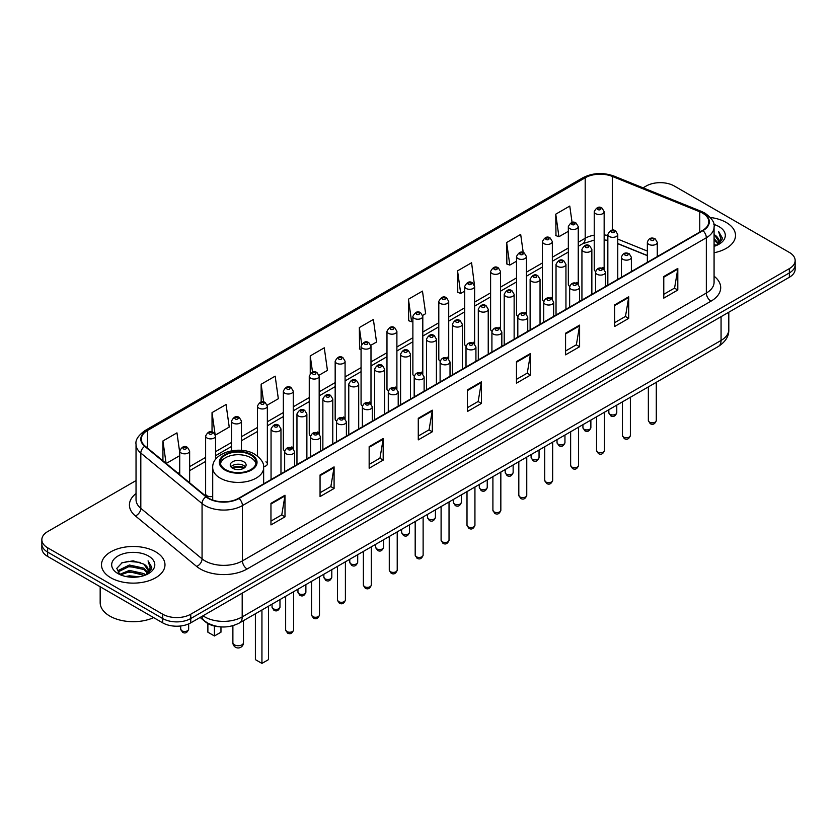 <?xml version="1.0" encoding="UTF-8"?>
<svg xmlns="http://www.w3.org/2000/svg" width="837" height="837" viewBox="0 0 837 837"><rect width="100%" height="100%" fill="white"/><g stroke="black" fill="none" stroke-linecap="round" stroke-linejoin="round"><path stroke-width="1.26" d="M576.798 282.372A4.959 2.867 0 0 1 578.241 284.266L578.252 226.618A4.959 2.867 180 0 1 575.186 229.254A4.959 2.867 180 0 1 569.777 228.637A4.959 2.867 180 0 1 568.333 226.618L568.333 284.392A4.959 2.867 0 0 0 569.725 286.38M552.347 299.227L552.347 241.569A4.959 2.867 180 0 1 549.281 244.216A4.959 2.867 180 0 1 543.872 243.598A4.959 2.867 180 0 1 542.418 241.569L542.418 299.353A4.959 2.867 0 0 0 543.82 301.341M524.977 312.285A4.959 2.867 0 0 1 526.431 314.178L526.431 256.53A4.959 2.867 180 0 1 523.376 259.177A4.959 2.867 180 0 1 517.967 258.549A4.959 2.867 180 0 1 516.513 256.53L516.513 314.304A4.959 2.867 0 0 0 517.915 316.302M499.072 327.236A4.959 2.867 0 0 1 500.526 329.14L500.526 271.481A4.959 2.867 180 0 1 497.46 274.128A4.959 2.867 180 0 1 492.062 273.511A4.959 2.867 180 0 1 490.608 271.481L490.608 329.265A4.959 2.867 0 0 0 491.999 331.253M473.167 342.197A4.959 2.867 0 0 1 474.61 344.091L474.621 286.442A4.959 2.867 180 0 1 471.555 289.089A4.959 2.867 180 0 1 466.157 288.472A4.959 2.867 180 0 1 464.702 286.442L464.702 344.227A4.959 2.867 0 0 0 466.094 346.215M448.716 359.052L448.716 301.404A4.959 2.867 180 0 1 445.65 304.051A4.959 2.867 180 0 1 440.241 303.423A4.959 2.867 180 0 1 438.797 301.404L438.797 359.178A4.959 2.867 0 0 0 440.189 361.176M421.356 372.109A4.959 2.867 0 0 1 422.8 374.013L422.811 316.355A4.959 2.867 180 0 1 419.745 319.002A4.959 2.867 180 0 1 414.336 318.384A4.959 2.867 180 0 1 412.882 316.355L412.882 374.139A4.959 2.867 0 0 0 414.284 376.127M396.895 388.975L396.895 331.316A4.959 2.867 180 0 1 393.84 333.963A4.959 2.867 180 0 1 388.431 333.346A4.959 2.867 180 0 1 386.976 331.316L386.976 389.09A4.959 2.867 0 0 0 388.378 391.088M369.535 402.022A4.959 2.867 0 0 1 370.99 403.926L370.99 346.277A4.959 2.867 180 0 1 367.924 348.914A4.959 2.867 180 0 1 362.526 348.297A4.959 2.867 180 0 1 361.071 346.277L361.071 404.051A4.959 2.867 0 0 0 362.463 406.039M345.085 418.887L345.085 361.228A4.959 2.867 180 0 1 342.019 363.875A4.959 2.867 180 0 1 336.62 363.258A4.959 2.867 180 0 1 335.166 361.228L335.166 419.013A4.959 2.867 0 0 0 336.558 421.001M317.725 431.944A4.959 2.867 0 0 1 319.169 433.838L319.179 376.19A4.959 2.867 180 0 1 316.114 378.837A4.959 2.867 180 0 1 310.705 378.209A4.959 2.867 180 0 1 309.261 376.19L309.261 433.964A4.959 2.867 0 0 0 310.653 435.962M291.82 446.895A4.959 2.867 0 0 1 293.264 448.799L293.264 391.141A4.959 2.867 180 0 1 290.209 393.788A4.959 2.867 180 0 1 284.8 393.17A4.959 2.867 180 0 1 283.345 391.141L283.345 448.925A4.959 2.867 0 0 0 284.747 450.913M215.548 459.482L215.548 436.014A4.959 2.867 180 0 1 212.483 438.661A4.959 2.867 180 0 1 207.084 438.044A4.959 2.867 180 0 1 205.63 436.014L205.63 493.799A4.959 2.867 0 0 0 207.084 495.818A4.959 2.867 0 0 0 212.713 496.383M602.703 267.411A4.959 2.867 0 0 1 604.147 269.305L604.157 211.656A4.959 2.867 180 0 1 601.092 214.303A4.959 2.867 180 0 1 595.693 213.686A4.959 2.867 180 0 1 594.239 211.656L594.239 269.43A4.959 2.867 0 0 0 595.63 271.429M647.357 255.662L617.769 243.693M552.336 299.217A4.959 2.867 0 0 0 550.892 297.323M448.705 359.052A4.959 2.867 0 0 0 447.261 357.158M396.895 388.964A4.959 2.867 0 0 0 395.441 387.071M345.074 418.877A4.959 2.867 0 0 0 343.63 416.983M263.592 466.659A4.959 2.867 0 0 0 267.359 463.886A4.959 2.867 0 0 0 265.904 461.857M220.476 626.85A19.837 11.456 180 0 1 205.609 621.996L200.106 617.455M136.033 480.574L47.657 531.6A19.837 11.456 0 0 0 41.85 539.698L41.85 548.329A19.837 11.456 0 0 0 47.657 556.438L162.702 622.854A19.837 11.456 0 0 0 190.763 622.854L789.343 277.267A19.837 11.456 0 0 0 795.15 269.169L795.15 264.848A19.837 11.456 0 0 1 789.343 272.946A19.837 11.456 0 0 0 795.15 264.848L795.15 260.527A19.837 11.456 0 0 0 789.343 252.429L674.298 186.013A19.837 11.456 0 0 0 646.237 186.013L643.078 187.833M41.85 539.698A19.837 11.456 0 0 0 47.657 547.796L162.702 614.212A19.837 11.456 0 0 0 190.763 614.212L190.763 618.533L789.343 272.946L190.763 618.533A19.837 11.456 0 0 1 162.702 618.533A19.837 11.456 0 0 0 190.763 618.533L190.763 622.854M47.657 547.796L47.657 552.117L162.702 618.533L47.657 552.117A19.837 11.456 0 0 1 41.85 544.019A19.837 11.456 0 0 0 47.657 552.117L47.657 556.438M726.213 222.454A31.743 18.33 0 0 0 710.351 217.484A31.743 18.33 0 0 1 726.213 222.454A31.743 18.33 0 0 1 735.503 235.417A31.743 18.33 0 0 0 726.213 222.454M155.682 551.845A31.743 18.33 0 0 0 121.093 547.869A31.743 18.33 0 0 0 101.497 564.808A31.743 18.33 0 0 0 110.787 577.76A31.743 18.33 0 0 0 145.387 581.736A31.743 18.33 0 0 0 164.983 564.808A31.743 18.33 0 0 0 155.682 551.845A31.743 18.33 0 0 0 121.093 547.869A31.743 18.33 0 0 0 101.497 564.808A31.743 18.33 0 0 0 110.787 577.76A31.743 18.33 0 0 0 145.387 581.736A31.743 18.33 0 0 0 164.983 564.808A31.743 18.33 0 0 0 155.682 551.845M702.588 213.142A21.166 12.22 180 0 1 708.793 221.784A21.166 12.22 180 0 1 702.588 230.416L238.691 498.245A21.166 12.22 180 0 1 206.394 496.623L145.146 446.121A21.166 12.22 180 0 1 141.317 439.111A21.166 12.22 180 0 1 147.521 430.469L585.199 177.779A21.166 12.22 180 0 1 612.297 176.408L699.763 211.771A21.166 12.22 180 0 1 702.588 213.142M702.965 212.922A21.689 12.524 0 0 0 700.067 211.52L612.6 176.168A21.689 12.524 0 0 0 584.822 177.57L147.145 430.26A21.689 12.524 0 0 0 144.717 446.299L205.954 496.791A21.689 12.524 0 0 0 239.068 498.465L702.965 230.635A21.689 12.524 0 0 0 702.965 212.922M270.958 503.33L270.958 524.925L284.988 516.827L284.988 495.232L270.958 503.33M270.958 521.095L281.766 514.86L284.936 495.943A5.294 3.055 -120 0 0 284.988 495.232M281.671 514.912L284.988 516.827M320.058 474.977L320.058 496.582L334.089 488.473L334.089 466.879L320.058 474.977M320.058 492.742L330.866 486.506L334.036 467.601A5.294 3.055 -120 0 0 334.089 466.879M330.772 486.559L334.089 488.473M369.159 446.634L369.159 468.228L383.189 460.13L383.189 438.525L369.159 446.634M369.159 464.399L379.967 458.153L383.137 439.247A5.294 3.055 -120 0 0 383.189 438.525M379.872 458.216L383.189 460.13M418.27 418.28L418.27 439.875L432.3 431.777L432.3 410.182L418.27 418.28M418.27 436.046L429.067 429.81L432.237 410.894A5.294 3.055 -120 0 0 432.3 410.182M428.973 429.862L432.3 431.777M663.772 276.534L663.772 298.139L677.803 290.031L677.803 268.436L663.772 276.534M663.772 294.3L674.58 288.064L677.75 269.148A5.294 3.055 -120 0 0 677.803 268.436M674.486 288.116L677.803 290.031M614.672 304.888L614.672 326.482L628.702 318.384L628.702 296.79L614.672 304.888M614.672 322.653L625.48 316.417L628.65 297.501A5.294 3.055 -120 0 0 628.702 296.79M625.385 316.47L628.702 318.384M565.571 333.231L565.571 354.836L579.602 346.738L579.602 325.133L565.571 333.231M565.571 350.996L576.379 344.76L579.549 325.855A5.294 3.055 -120 0 0 579.602 325.133M576.285 344.813L579.602 346.738M516.471 361.584L516.471 383.179L530.501 375.081L530.501 353.486L516.471 361.584M516.471 379.349L527.279 373.114L530.438 354.197A5.294 3.055 -120 0 0 530.501 353.486M527.184 373.166L530.501 375.081M467.37 389.927L467.37 411.532L481.401 403.434L481.401 381.829L467.37 389.927M467.37 407.703L478.178 401.457L481.338 382.551A5.294 3.055 -120 0 0 481.401 381.829M478.084 401.519L481.401 403.434M714.076 252.753A31.743 18.33 0 0 0 735.503 235.417A31.743 18.33 0 0 1 714.076 252.753M190.763 614.212L789.343 268.625A19.837 11.456 0 0 0 795.15 260.527M267.244 405.139L278.334 398.726L275.164 376.158L261.144 384.256L261.144 401.969M215.423 435.052L229.233 427.079L226.063 404.512L212.033 412.61L212.033 431.934M179.725 452.503L176.963 432.855L162.933 440.963L162.933 460.789M422.685 315.392L425.646 313.687L422.476 291.119L408.446 299.217L408.676 320.686M474.495 285.48L471.576 262.766L457.546 270.864L457.776 292.333M523.219 252.523L520.677 234.412L506.647 242.521L506.877 263.99M572.079 222.475L569.777 206.069L555.758 214.167L555.977 235.636M319.054 375.217L327.434 370.383L324.275 347.815L310.245 355.913L310.245 373.595M370.864 345.304L376.535 342.03L373.375 319.462L359.345 327.56L359.565 349.029M361.071 349.594L359.345 348.945M359.345 327.56L361.678 344.185M408.446 299.217L411.616 321.785L412.882 321.052M411.616 321.785L408.446 320.602M457.546 270.864L460.716 293.431L464.702 291.13M460.716 293.431L457.546 292.249M506.647 242.521L509.817 265.088L516.513 261.217M509.817 265.088L506.647 263.906M555.758 214.167L558.917 236.735L568.333 231.305M558.917 236.735L555.758 235.553M310.245 355.913L312.525 372.172M261.144 384.256L263.624 401.969M212.033 412.61L215.057 434.131M166.197 463.478L179.725 455.663M162.933 440.963L166.082 463.384M714.076 244.006L716.158 245.597M714.076 245.356L715.06 246.015M714.076 238.597L718.198 243.065M714.076 239.947L717.853 243.703M716.242 245.565A14.951 8.632 0 0 0 718.711 240.815A14.951 8.632 0 0 0 714.327 234.716L718.701 241.14M714.076 246.35A21.563 12.45 0 0 0 719.004 244.216A21.563 12.45 0 0 0 719.004 226.618A21.563 12.45 0 0 0 713.835 224.41M717.696 244.917L722.143 239.225L722.289 237.896L718.585 231.472L720.751 238.66L716.482 245.471M718.585 231.472L722.289 238.147M250.807 455.025A17.859 10.306 0 0 0 231.347 452.786A17.859 10.306 0 0 0 220.319 462.317A17.859 10.306 0 0 0 225.551 469.609A17.859 10.306 0 0 0 245.011 471.838A17.859 10.306 0 0 0 256.038 462.317A17.859 10.306 0 0 0 250.807 455.025M255.881 463.667A17.859 10.306 0 0 0 250.807 457.724A17.859 10.306 0 0 0 232.445 455.255A17.859 10.306 0 0 0 220.476 463.667M255.39 613.772L255.39 659.629L261.939 663.406L268.478 659.629L268.478 606.208M261.939 663.406L261.939 609.995M207.879 623.544L207.879 632.197L214.418 635.974L220.968 632.197L220.968 626.892M214.418 635.974L214.418 626.045M243.787 461.773A7.941 4.583 0 0 0 235.145 460.779A7.941 4.583 0 0 0 230.238 465.016A7.941 4.583 0 0 0 232.571 468.249A7.941 4.583 0 0 0 241.213 469.243A7.941 4.583 0 0 0 246.109 465.016A7.941 4.583 0 0 0 243.787 461.773M245.408 466.9A7.941 4.583 0 0 0 243.787 465.55A7.941 4.583 0 0 0 230.949 466.9M231.765 467.716A10.578 6.11 180 0 1 244.122 467.517L244.122 468.05M232.634 468.291A9.259 5.346 180 0 1 243.169 468.071L244.122 467.517M243.012 468.647L243.169 468.071M100.168 586.747L100.168 602.598A33.072 19.094 0 0 0 109.856 616.105A33.072 19.094 0 0 0 153.642 617.622M125.717 576.473L129.369 575.814L139.088 576.787M129.997 577.111L134.757 577.227M119.639 574.412L129.369 570.415L143.807 573.554L145.638 574.988M120.559 574.873L129.369 571.765L144.539 575.406M118.425 573.293L118.802 570.217L129.369 565.017L143.807 568.145L147.678 572.456M118.341 572.906L118.802 571.566L129.369 566.367L143.807 569.495L147.322 573.094M145.722 574.956A14.951 8.632 0 0 0 148.191 570.206A14.951 8.632 0 0 0 143.807 564.096L148.18 570.531M148.484 555.998A21.563 12.45 0 0 0 117.996 555.998A21.563 12.45 0 0 0 117.996 573.607A21.563 12.45 0 0 0 148.484 573.607A21.563 12.45 0 0 0 148.484 555.998M143.807 564.096L133.156 560.832L122.118 562.726L116.793 568.386L119.817 574.548M147.176 574.297L151.623 568.616L151.769 567.277L148.065 560.863L150.231 568.041L145.952 574.862M148.065 560.863L151.759 567.538M121.511 563.019L128.448 561.334L140.637 562.443M123.981 567.58L128.448 566.733L140.187 567.706M123.981 572.979L128.448 572.131L140.187 573.104M203.014 615.781A26.449 15.275 0 0 0 204.793 616.911A26.449 15.275 0 0 0 242.196 616.911L721.065 340.439A26.449 15.275 0 0 0 728.807 329.642C729.006 336.202 725.512 341.82 718.324 346.497L239.455 622.969A13.225 7.638 60 0 0 242.196 616.911L242.196 593.151M721.065 316.679L721.065 340.439A13.225 7.638 60 0 1 718.324 346.497M201.937 616.398A13.225 8.851 129.5 0 0 204.249 620.698L200.231 617.382M789.343 277.267L789.343 268.625M162.702 622.854L162.702 614.212M714.076 276.2A33.072 19.094 180 0 1 711.011 301.163L247.114 568.993A6.612 3.819 60 0 1 242.437 560.884L706.334 293.055A26.449 15.275 0 0 0 714.076 282.257L714.076 226.963A26.449 15.275 180 0 1 706.334 237.76A6.612 3.819 -120 0 0 702.965 230.635M247.114 568.993A33.072 19.094 180 0 1 200.346 568.993A33.072 19.094 180 0 1 196.643 566.44L135.395 515.937A33.072 19.094 180 0 1 136.033 493.537M205.023 560.884A26.449 15.275 0 0 0 242.437 560.884L242.437 505.59A26.449 15.275 180 0 1 202.062 503.55L140.815 453.058A26.449 15.275 180 0 1 136.033 444.301L136.033 499.595A26.449 15.275 0 0 0 140.815 508.352L202.062 558.844A26.449 15.275 0 0 0 205.023 560.884M714.076 226.963C714.965 222.83 711.921 218.227 704.963 213.142L701.49 211.447A6.612 3.097 112 0 0 700.067 211.52M701.49 211.447L614.023 176.094C603.069 172.213 592.669 172.778 582.824 177.779A6.612 3.819 60 0 1 584.822 177.57M147.145 430.26A6.612 3.819 -120 0 0 145.146 430.469C138.283 435.407 135.238 440.011 136.033 444.301M144.717 446.299A6.612 4.426 129.5 0 0 140.815 453.058L140.815 508.352A6.612 4.426 -50.5 0 1 135.395 515.937M614.023 176.094A6.612 3.097 112 0 0 612.6 176.168M205.954 496.791A6.612 4.426 129.5 0 0 202.062 503.55L202.062 558.844A6.612 4.426 -50.5 0 1 196.643 566.44M239.068 498.465A6.612 3.819 60 0 1 242.437 505.59L706.334 237.76L706.334 293.055A6.612 3.819 60 0 0 711.011 301.163M147.521 430.469L147.521 448.077M699.763 211.771L699.763 232.048M612.297 176.408L612.297 230.227M658.813 255.693L657.275 255.076M647.357 251.069L617.769 239.1M607.84 235.511A21.166 12.22 0 0 0 604.157 234.904M594.239 235.166A21.166 12.22 0 0 0 585.199 238.263L578.252 242.27M585.199 177.779L585.199 238.263A11.906 6.874 60 0 1 582.73 243.713L578.252 246.298M568.333 248.003L552.347 257.231M542.418 262.954L526.431 272.182M516.513 277.915L500.526 287.143M490.608 292.866L474.621 302.105M464.702 307.828L448.716 317.056M438.797 322.789L422.811 332.017M412.882 337.74L396.895 346.978M386.976 352.701L370.99 361.929M361.071 367.663L345.085 376.891M335.166 382.614L319.179 391.842M309.261 397.575L293.264 406.803M283.345 412.526L267.359 421.764M257.44 427.487L241.454 436.715M231.535 442.449L215.548 451.677M205.63 457.4L189.643 466.638M179.725 472.361L178.103 473.292M467.37 390.617L481.338 382.551M516.471 362.264L530.438 354.197M565.571 333.921L579.549 325.855M614.672 305.568L628.65 297.501M663.772 277.225L677.75 269.148M418.27 418.96L432.237 410.894M369.159 447.314L383.137 439.247M320.058 475.667L334.036 467.601M270.958 504.01L284.936 495.943M224.85 470.007A18.853 10.881 0 0 0 251.508 470.007A18.853 10.881 0 0 0 251.508 454.617A18.853 10.881 0 0 0 224.85 454.617A18.853 10.881 0 0 0 224.85 470.007M263.645 483.849L263.645 467.716A25.466 14.7 180 0 1 247.919 481.296A25.466 14.7 180 0 1 220.173 478.105A25.466 14.7 180 0 1 212.713 467.716L212.713 500.045M234.433 644.835A5.294 3.055 180 0 1 232.885 642.67A5.294 5.294 0 0 0 240.826 647.252A5.294 5.294 0 0 0 243.473 642.67A5.294 3.055 180 0 1 241.914 644.835A5.294 3.055 180 0 1 234.433 644.835M656.292 420.519C654.984 424.087 652.954 425.133 650.203 423.658L648.351 420.519A3.965 2.291 0 0 0 649.512 422.141A3.965 2.291 0 0 0 653.843 422.643A3.965 2.291 0 0 0 656.292 420.519L656.292 382.31M648.811 244.352A4.959 2.867 180 0 1 647.357 242.322C648.623 238.263 651.217 237.08 655.141 238.786L657.275 242.322A4.959 2.867 180 0 1 654.22 244.969A4.959 2.867 180 0 1 648.811 244.352M653.488 238.953A1.653 0.952 0 0 0 651.155 238.953A1.653 0.952 0 0 0 651.155 240.303A1.653 0.952 0 0 0 653.488 240.303A1.653 0.952 0 0 0 653.488 238.953M630.376 435.481C629.079 439.048 627.049 440.095 624.287 438.609L622.446 435.481A3.965 2.291 0 0 0 623.607 437.102A3.965 2.291 0 0 0 627.928 437.594A3.965 2.291 0 0 0 630.376 435.481L630.376 397.272M622.906 259.313A4.959 2.867 180 0 1 621.452 257.283C622.718 253.213 625.312 252.031 629.236 253.747L631.37 257.283A4.959 2.867 180 0 1 628.315 259.93A4.959 2.867 180 0 1 622.906 259.313M627.583 253.914A1.653 0.952 0 0 0 625.239 253.914A1.653 0.952 0 0 0 625.239 255.264A1.653 0.952 0 0 0 627.583 255.264A1.653 0.952 0 0 0 627.583 253.914M604.471 450.442C603.163 454.01 601.133 455.056 598.382 453.57L596.54 450.442A3.965 2.291 0 0 0 597.702 452.053A3.965 2.291 0 0 0 602.023 452.555A3.965 2.291 0 0 0 604.471 450.442L604.471 412.233M597.001 274.264A4.959 2.867 180 0 1 595.546 272.245C596.812 268.175 599.407 266.993 603.331 268.698L605.465 272.245A4.959 2.867 180 0 1 602.399 274.892A4.959 2.867 180 0 1 597.001 274.264M601.677 268.865A1.653 0.952 0 0 0 599.334 268.865A1.653 0.952 0 0 0 599.334 270.215A1.653 0.952 0 0 0 601.677 270.215A1.653 0.952 0 0 0 601.677 268.865M578.566 465.393C577.258 468.961 575.228 470.007 572.477 468.532L570.635 465.393A3.965 2.291 0 0 0 571.797 467.015A3.965 2.291 0 0 0 576.118 467.517A3.965 2.291 0 0 0 578.566 465.393L578.566 427.184M571.096 289.225A4.959 2.867 180 0 1 569.641 287.196C570.907 283.126 573.502 281.954 577.425 283.659L579.56 287.196A4.959 2.867 180 0 1 576.494 289.843A4.959 2.867 180 0 1 571.096 289.225M575.772 283.827A1.653 0.952 0 0 0 573.429 283.827A1.653 0.952 0 0 0 573.429 285.176A1.653 0.952 0 0 0 575.772 285.176A1.653 0.952 0 0 0 575.772 283.827M552.661 480.354C551.353 483.922 549.323 484.968 546.571 483.483L544.72 480.354A3.965 2.291 0 0 0 545.881 481.976A3.965 2.291 0 0 0 550.212 482.468A3.965 2.291 0 0 0 552.661 480.354L552.661 442.145M545.18 304.187A4.959 2.867 180 0 1 543.736 302.157C545.002 298.087 547.597 296.905 551.51 298.621L553.655 302.157A4.959 2.867 180 0 1 550.589 304.804A4.959 2.867 180 0 1 545.18 304.187M549.857 298.778A1.653 0.952 0 0 0 547.524 298.778A1.653 0.952 0 0 0 547.524 300.127A1.653 0.952 0 0 0 549.857 300.127A1.653 0.952 0 0 0 549.857 298.778M526.755 495.305C525.448 498.883 523.418 499.919 520.666 498.444L518.814 495.305A3.965 2.291 0 0 0 519.976 496.927A3.965 2.291 0 0 0 524.307 497.429A3.965 2.291 0 0 0 526.755 495.305L526.755 457.096M519.275 319.138A4.959 2.867 180 0 1 517.821 317.118C519.086 313.048 521.681 311.866 525.605 313.572L527.739 317.118A4.959 2.867 180 0 1 524.684 319.755A4.959 2.867 180 0 1 519.275 319.138M523.952 313.739A1.653 0.952 0 0 0 521.618 313.739A1.653 0.952 0 0 0 521.618 315.089A1.653 0.952 0 0 0 523.952 315.089A1.653 0.952 0 0 0 523.952 313.739M500.84 510.267C499.543 513.834 497.513 514.881 494.751 513.405L492.909 510.267A3.965 2.291 0 0 0 494.071 511.888A3.965 2.291 0 0 0 498.392 512.38A3.965 2.291 0 0 0 500.84 510.267L500.84 472.058M493.37 334.099A4.959 2.867 180 0 1 491.915 332.069C493.181 327.999 495.776 326.828 499.699 328.533L501.834 332.069A4.959 2.867 180 0 1 498.779 334.716A4.959 2.867 180 0 1 493.37 334.099M498.046 328.7A1.653 0.952 0 0 0 495.703 328.7A1.653 0.952 0 0 0 495.703 330.05A1.653 0.952 0 0 0 498.046 330.05A1.653 0.952 0 0 0 498.046 328.7M474.935 525.228C473.627 528.796 471.597 529.842 468.846 528.356L467.004 525.228A3.965 2.291 0 0 0 468.165 526.85A3.965 2.291 0 0 0 472.486 527.341A3.965 2.291 0 0 0 474.935 525.228L474.935 487.019M467.464 349.05A4.959 2.867 180 0 1 466.01 347.031C467.276 342.961 469.871 341.778 473.794 343.494L475.929 347.031A4.959 2.867 180 0 1 472.863 349.678A4.959 2.867 180 0 1 467.464 349.05M472.141 343.651A1.653 0.952 0 0 0 469.798 343.651A1.653 0.952 0 0 0 469.798 345.001A1.653 0.952 0 0 0 472.141 345.001A1.653 0.952 0 0 0 472.141 343.651M449.03 540.179C447.722 543.747 445.692 544.793 442.94 543.318L441.099 540.179A3.965 2.291 0 0 0 442.26 541.801A3.965 2.291 0 0 0 446.581 542.303A3.965 2.291 0 0 0 449.03 540.179L449.03 501.97M441.559 364.011A4.959 2.867 180 0 1 440.105 361.982C441.371 357.922 443.966 356.74 447.889 358.445L450.024 361.982A4.959 2.867 180 0 1 446.958 364.629A4.959 2.867 180 0 1 441.559 364.011M446.236 358.613A1.653 0.952 0 0 0 443.892 358.613A1.653 0.952 0 0 0 443.892 359.962A1.653 0.952 0 0 0 446.236 359.962A1.653 0.952 0 0 0 446.236 358.613M423.124 555.14C421.817 558.708 419.787 559.754 417.035 558.269L415.183 555.14A3.965 2.291 0 0 0 416.345 556.762A3.965 2.291 0 0 0 420.676 557.254A3.965 2.291 0 0 0 423.124 555.14L423.124 516.931M415.644 378.973A4.959 2.867 180 0 1 414.189 376.943C415.466 372.873 418.061 371.691 421.974 373.407L424.118 376.943A4.959 2.867 180 0 1 421.053 379.59A4.959 2.867 180 0 1 415.644 378.973M420.32 373.574A1.653 0.952 0 0 0 417.987 373.574A1.653 0.952 0 0 0 417.987 374.924A1.653 0.952 0 0 0 420.32 374.924A1.653 0.952 0 0 0 420.32 373.574M397.219 570.102C395.911 573.669 393.882 574.716 391.13 573.23L389.278 570.102A3.965 2.291 0 0 0 390.44 571.713A3.965 2.291 0 0 0 394.771 572.215A3.965 2.291 0 0 0 397.219 570.102L397.219 531.893M389.739 393.924A4.959 2.867 180 0 1 388.284 391.904C389.55 387.834 392.145 386.652 396.068 388.358L398.203 391.904A4.959 2.867 180 0 1 395.148 394.551A4.959 2.867 180 0 1 389.739 393.924M394.415 388.525A1.653 0.952 0 0 0 392.082 388.525A1.653 0.952 0 0 0 392.082 389.875A1.653 0.952 0 0 0 394.415 389.875A1.653 0.952 0 0 0 394.415 388.525M371.304 585.053C370.006 588.62 367.977 589.666 365.214 588.191L363.373 585.053A3.965 2.291 0 0 0 364.534 586.674A3.965 2.291 0 0 0 368.855 587.166A3.965 2.291 0 0 0 371.304 585.053L371.304 546.843M363.833 408.885A4.959 2.867 180 0 1 362.379 406.855C363.645 402.785 366.24 401.614 370.163 403.319L372.298 406.855A4.959 2.867 180 0 1 369.243 409.502A4.959 2.867 180 0 1 363.833 408.885M368.51 403.486A1.653 0.952 0 0 0 366.167 403.486A1.653 0.952 0 0 0 366.167 404.836A1.653 0.952 0 0 0 368.51 404.836A1.653 0.952 0 0 0 368.51 403.486M345.399 600.014C344.091 603.582 342.061 604.628 339.309 603.142L337.468 600.014A3.965 2.291 0 0 0 338.629 601.636A3.965 2.291 0 0 0 342.95 602.127A3.965 2.291 0 0 0 345.399 600.014L345.399 561.805M337.928 423.836A4.959 2.867 180 0 1 336.474 421.817C337.74 417.747 340.335 416.564 344.258 418.28L346.392 421.817A4.959 2.867 180 0 1 343.327 424.464A4.959 2.867 180 0 1 337.928 423.836M342.605 418.437A1.653 0.952 0 0 0 340.261 418.437A1.653 0.952 0 0 0 340.261 419.787A1.653 0.952 0 0 0 342.605 419.787A1.653 0.952 0 0 0 342.605 418.437M319.493 614.965C318.186 618.543 316.156 619.579 313.404 618.104L311.552 614.965A3.965 2.291 0 0 0 312.724 616.587A3.965 2.291 0 0 0 317.045 617.089A3.965 2.291 0 0 0 319.493 614.965L319.493 576.756M312.023 438.797A4.959 2.867 180 0 1 310.569 436.778C311.835 432.708 314.43 431.526 318.353 433.231L320.487 436.778A4.959 2.867 180 0 1 317.422 439.415A4.959 2.867 180 0 1 312.023 438.797M316.7 433.399A1.653 0.952 0 0 0 314.356 433.399A1.653 0.952 0 0 0 314.356 434.748A1.653 0.952 0 0 0 316.7 434.748A1.653 0.952 0 0 0 316.7 433.399M293.588 629.926C292.28 633.494 290.251 634.54 287.499 633.065L285.647 629.926A3.965 2.291 0 0 0 286.809 631.548A3.965 2.291 0 0 0 291.14 632.04A3.965 2.291 0 0 0 293.588 629.926L293.588 591.717M286.108 453.759A4.959 2.867 180 0 1 284.653 451.729C285.93 447.659 288.524 446.487 292.437 448.193L294.582 451.729A4.959 2.867 180 0 1 291.517 454.376A4.959 2.867 180 0 1 286.108 453.759M290.784 448.36A1.653 0.952 0 0 0 288.451 448.36A1.653 0.952 0 0 0 288.451 449.71A1.653 0.952 0 0 0 290.784 449.71A1.653 0.952 0 0 0 290.784 448.36M609.995 414.284A3.965 2.291 0 0 0 614.327 414.786A3.965 2.291 0 0 0 616.775 412.662C615.467 416.24 613.437 417.276 610.686 415.801L608.834 412.662A3.965 2.291 0 0 0 609.995 414.284M617.769 279.391L617.769 234.475A4.959 2.867 180 0 1 614.703 237.112A4.959 2.867 180 0 1 609.294 236.494A4.959 2.867 180 0 1 607.84 234.475L607.84 285.124M611.638 232.445A1.653 0.952 0 0 0 613.971 232.445A1.653 0.952 0 0 0 613.971 231.096A1.653 0.952 0 0 0 611.638 231.096A1.653 0.952 0 0 0 611.638 232.445M584.09 429.245A3.965 2.291 0 0 0 588.411 429.737A3.965 2.291 0 0 0 590.87 427.623C589.562 431.191 587.532 432.237 584.781 430.762L582.929 427.623A3.965 2.291 0 0 0 584.09 429.245M591.853 294.352L591.853 249.426A4.959 2.867 180 0 1 588.798 252.073A4.959 2.867 180 0 1 583.389 251.456A4.959 2.867 180 0 1 581.935 249.426L581.935 300.075M585.733 247.407A1.653 0.952 0 0 0 588.066 247.407A1.653 0.952 0 0 0 588.066 246.057A1.653 0.952 0 0 0 585.733 246.057A1.653 0.952 0 0 0 585.733 247.407M558.185 444.196A3.965 2.291 0 0 0 562.506 444.698A3.965 2.291 0 0 0 564.954 442.585C563.646 446.152 561.627 447.199 558.865 445.713L557.023 442.585A3.965 2.291 0 0 0 558.185 444.196M565.948 309.313L565.948 264.387A4.959 2.867 180 0 1 562.893 267.034A4.959 2.867 180 0 1 557.484 266.407A4.959 2.867 180 0 1 556.03 264.387L556.03 315.036M559.817 262.358A1.653 0.952 0 0 0 562.161 262.358A1.653 0.952 0 0 0 562.161 261.008A1.653 0.952 0 0 0 559.817 261.008A1.653 0.952 0 0 0 559.817 262.358M532.28 459.157A3.965 2.291 0 0 0 536.601 459.659A3.965 2.291 0 0 0 539.049 457.536C537.741 461.103 535.711 462.15 532.96 460.674L531.118 457.536A3.965 2.291 0 0 0 532.28 459.157M540.043 324.264L540.043 279.338A4.959 2.867 180 0 1 536.977 281.985A4.959 2.867 180 0 1 531.579 281.368A4.959 2.867 180 0 1 530.124 279.338L530.124 329.998M533.912 277.319A1.653 0.952 0 0 0 536.255 277.319A1.653 0.952 0 0 0 536.255 275.969A1.653 0.952 0 0 0 533.912 275.969A1.653 0.952 0 0 0 533.912 277.319M506.375 474.119A3.965 2.291 0 0 0 510.696 474.61A3.965 2.291 0 0 0 513.144 472.497C511.836 476.065 509.806 477.111 507.055 475.625L505.203 472.497A3.965 2.291 0 0 0 506.375 474.119M514.138 339.226L514.138 294.3A4.959 2.867 180 0 1 511.072 296.947A4.959 2.867 180 0 1 505.663 296.329A4.959 2.867 180 0 1 504.219 294.3L504.219 344.949M508.007 292.27A1.653 0.952 0 0 0 510.34 292.27A1.653 0.952 0 0 0 510.34 290.92A1.653 0.952 0 0 0 508.007 290.92A1.653 0.952 0 0 0 508.007 292.27M480.459 489.07A3.965 2.291 0 0 0 484.79 489.572A3.965 2.291 0 0 0 487.239 487.458C485.931 491.026 483.901 492.062 481.149 490.587L479.298 487.458A3.965 2.291 0 0 0 480.459 489.07M488.233 354.177L488.233 309.261A4.959 2.867 180 0 1 485.167 311.908A4.959 2.867 180 0 1 479.758 311.28A4.959 2.867 180 0 1 478.304 309.261L478.304 359.91M482.102 307.231A1.653 0.952 0 0 0 484.435 307.231A1.653 0.952 0 0 0 484.435 305.882A1.653 0.952 0 0 0 482.102 305.882A1.653 0.952 0 0 0 482.102 307.231M454.554 504.031A3.965 2.291 0 0 0 458.875 504.523A3.965 2.291 0 0 0 461.333 502.409C460.026 505.977 457.996 507.023 455.244 505.548L453.392 502.409A3.965 2.291 0 0 0 454.554 504.031M462.317 369.138L462.317 324.212A4.959 2.867 180 0 1 459.262 326.859A4.959 2.867 180 0 1 453.853 326.242A4.959 2.867 180 0 1 452.398 324.212L452.398 374.871M456.196 322.193A1.653 0.952 0 0 0 458.53 322.193A1.653 0.952 0 0 0 458.53 320.843A1.653 0.952 0 0 0 456.196 320.843A1.653 0.952 0 0 0 456.196 322.193M428.649 518.992A3.965 2.291 0 0 0 432.97 519.484A3.965 2.291 0 0 0 435.418 517.371C434.11 520.938 432.08 521.985 429.329 520.499L427.487 517.371A3.965 2.291 0 0 0 428.649 518.992M436.412 384.099L436.412 339.173A4.959 2.867 180 0 1 433.357 341.82A4.959 2.867 180 0 1 427.948 341.193A4.959 2.867 180 0 1 426.493 339.173L426.493 389.822M430.281 337.144A1.653 0.952 0 0 0 432.624 337.144A1.653 0.952 0 0 0 432.624 335.794A1.653 0.952 0 0 0 430.281 335.794A1.653 0.952 0 0 0 430.281 337.144M402.743 533.943A3.965 2.291 0 0 0 407.064 534.445A3.965 2.291 0 0 0 409.513 532.322C408.205 535.889 406.175 536.936 403.424 535.46L401.582 532.322A3.965 2.291 0 0 0 402.743 533.943M410.507 399.05L410.507 354.135A4.959 2.867 180 0 1 407.441 356.771A4.959 2.867 180 0 1 402.042 356.154A4.959 2.867 180 0 1 400.588 354.135L400.588 404.784M404.376 352.105A1.653 0.952 0 0 0 406.719 352.105A1.653 0.952 0 0 0 406.719 350.755A1.653 0.952 0 0 0 404.376 350.755A1.653 0.952 0 0 0 404.376 352.105M376.838 548.905A3.965 2.291 0 0 0 381.159 549.396A3.965 2.291 0 0 0 383.608 547.283C382.3 550.851 380.27 551.897 377.518 550.422L375.667 547.283A3.965 2.291 0 0 0 376.838 548.905M384.601 414.012L384.601 369.086A4.959 2.867 180 0 1 381.536 371.733A4.959 2.867 180 0 1 376.127 371.115A4.959 2.867 180 0 1 374.683 369.086L374.683 419.735M378.47 367.066A1.653 0.952 0 0 0 380.804 367.066A1.653 0.952 0 0 0 380.804 365.717A1.653 0.952 0 0 0 378.47 365.717A1.653 0.952 0 0 0 378.47 367.066M350.923 563.856A3.965 2.291 0 0 0 355.254 564.358A3.965 2.291 0 0 0 357.702 562.244C356.395 565.812 354.365 566.858 351.613 565.373L349.761 562.244A3.965 2.291 0 0 0 350.923 563.856M358.696 428.973L358.696 384.047A4.959 2.867 180 0 1 355.631 386.694A4.959 2.867 180 0 1 350.222 386.066A4.959 2.867 180 0 1 348.767 384.047L348.767 434.696M352.565 382.017A1.653 0.952 0 0 0 354.898 382.017A1.653 0.952 0 0 0 354.898 380.668A1.653 0.952 0 0 0 352.565 380.668A1.653 0.952 0 0 0 352.565 382.017M325.018 578.817A3.965 2.291 0 0 0 329.339 579.319A3.965 2.291 0 0 0 331.797 577.195C330.489 580.763 328.46 581.809 325.708 580.334L323.856 577.195A3.965 2.291 0 0 0 325.018 578.817M332.781 443.924L332.781 398.998A4.959 2.867 180 0 1 329.726 401.645A4.959 2.867 180 0 1 324.317 401.028A4.959 2.867 180 0 1 322.862 398.998L322.862 449.657M326.66 396.979A1.653 0.952 0 0 0 328.993 396.979A1.653 0.952 0 0 0 328.993 395.629A1.653 0.952 0 0 0 326.66 395.629A1.653 0.952 0 0 0 326.66 396.979M299.112 593.778A3.965 2.291 0 0 0 303.433 594.27A3.965 2.291 0 0 0 305.882 592.157C304.574 595.724 302.544 596.771 299.792 595.285L297.951 592.157A3.965 2.291 0 0 0 299.112 593.778M306.876 458.885L306.876 413.959A4.959 2.867 180 0 1 303.821 416.606A4.959 2.867 180 0 1 298.411 415.989A4.959 2.867 180 0 1 296.957 413.959L296.957 464.608M300.745 411.93A1.653 0.952 0 0 0 303.088 411.93A1.653 0.952 0 0 0 303.088 410.58A1.653 0.952 0 0 0 300.745 410.58A1.653 0.952 0 0 0 300.745 411.93M273.207 608.729A3.965 2.291 0 0 0 277.528 609.231A3.965 2.291 0 0 0 279.976 607.107C278.669 610.686 276.639 611.721 273.887 610.246L272.046 607.107A3.965 2.291 0 0 0 273.207 608.729M280.97 473.836L280.97 428.921A4.959 2.867 180 0 1 277.905 431.568A4.959 2.867 180 0 1 272.506 430.94A4.959 2.867 180 0 1 271.052 428.921L271.052 479.57M274.839 426.891A1.653 0.952 0 0 0 277.183 426.891A1.653 0.952 0 0 0 277.183 425.541A1.653 0.952 0 0 0 274.839 425.541A1.653 0.952 0 0 0 274.839 426.891M598.026 209.627A1.653 0.952 0 0 0 600.37 209.627A1.653 0.952 0 0 0 600.37 208.277A1.653 0.952 0 0 0 598.026 208.277A1.653 0.952 0 0 0 598.026 209.627M572.121 224.588A1.653 0.952 0 0 0 574.454 224.588A1.653 0.952 0 0 0 574.454 223.238A1.653 0.952 0 0 0 572.121 223.238A1.653 0.952 0 0 0 572.121 224.588M546.216 239.549A1.653 0.952 0 0 0 548.549 239.549A1.653 0.952 0 0 0 548.549 238.2A1.653 0.952 0 0 0 546.216 238.2A1.653 0.952 0 0 0 546.216 239.549M520.3 254.5A1.653 0.952 0 0 0 522.644 254.5A1.653 0.952 0 0 0 522.644 253.151A1.653 0.952 0 0 0 520.3 253.151A1.653 0.952 0 0 0 520.3 254.5M494.395 269.462A1.653 0.952 0 0 0 496.739 269.462A1.653 0.952 0 0 0 496.739 268.112A1.653 0.952 0 0 0 494.395 268.112A1.653 0.952 0 0 0 494.395 269.462M468.49 284.423A1.653 0.952 0 0 0 470.833 284.423A1.653 0.952 0 0 0 470.833 283.073A1.653 0.952 0 0 0 468.49 283.073A1.653 0.952 0 0 0 468.49 284.423M442.585 299.374A1.653 0.952 0 0 0 444.918 299.374A1.653 0.952 0 0 0 444.918 298.024A1.653 0.952 0 0 0 442.585 298.024A1.653 0.952 0 0 0 442.585 299.374M416.68 314.335A1.653 0.952 0 0 0 419.013 314.335A1.653 0.952 0 0 0 419.013 312.986A1.653 0.952 0 0 0 416.68 312.986A1.653 0.952 0 0 0 416.68 314.335M390.764 329.286A1.653 0.952 0 0 0 393.108 329.286A1.653 0.952 0 0 0 393.108 327.937A1.653 0.952 0 0 0 390.764 327.937A1.653 0.952 0 0 0 390.764 329.286M364.859 344.248A1.653 0.952 0 0 0 367.202 344.248A1.653 0.952 0 0 0 367.202 342.898A1.653 0.952 0 0 0 364.859 342.898A1.653 0.952 0 0 0 364.859 344.248M338.954 359.209A1.653 0.952 0 0 0 341.297 359.209A1.653 0.952 0 0 0 341.297 357.859A1.653 0.952 0 0 0 338.954 357.859A1.653 0.952 0 0 0 338.954 359.209M313.048 374.16A1.653 0.952 0 0 0 315.382 374.16A1.653 0.952 0 0 0 315.382 372.81A1.653 0.952 0 0 0 313.048 372.81A1.653 0.952 0 0 0 313.048 374.16M287.143 389.121A1.653 0.952 0 0 0 289.476 389.121A1.653 0.952 0 0 0 289.476 387.772A1.653 0.952 0 0 0 287.143 387.772A1.653 0.952 0 0 0 287.143 389.121M267.359 463.886L267.359 406.102A4.959 2.867 180 0 1 264.304 408.749A4.959 2.867 180 0 1 258.895 408.132A4.959 2.867 180 0 1 257.44 406.102L257.44 456.06M261.228 404.083A1.653 0.952 0 0 0 263.571 404.083A1.653 0.952 0 0 0 263.571 402.733A1.653 0.952 0 0 0 261.228 402.733A1.653 0.952 0 0 0 261.228 404.083M241.454 450.358L241.454 421.063A4.959 2.867 180 0 1 238.388 423.71A4.959 2.867 180 0 1 232.989 423.083A4.959 2.867 180 0 1 231.535 421.063L231.535 450.787M235.323 419.034A1.653 0.952 0 0 0 237.666 419.034A1.653 0.952 0 0 0 237.666 417.684A1.653 0.952 0 0 0 235.323 417.684A1.653 0.952 0 0 0 235.323 419.034M209.417 433.995A1.653 0.952 0 0 0 211.761 433.995A1.653 0.952 0 0 0 211.761 432.645A1.653 0.952 0 0 0 209.417 432.645A1.653 0.952 0 0 0 209.417 433.995M181.87 630.795A3.965 2.291 0 0 0 186.201 631.286A3.965 2.291 0 0 0 188.649 629.173C187.342 632.741 185.312 633.787 182.56 632.301L180.708 629.173A3.965 2.291 0 0 0 181.87 630.795M189.643 482.803L189.643 450.976A4.959 2.867 180 0 1 186.578 453.623A4.959 2.867 180 0 1 181.169 452.995A4.959 2.867 180 0 1 179.725 450.976L179.725 474.631M183.512 448.946A1.653 0.952 0 0 0 185.845 448.946A1.653 0.952 0 0 0 185.845 447.596A1.653 0.952 0 0 0 183.512 447.596A1.653 0.952 0 0 0 183.512 448.946M239.455 622.969C228.815 628.315 218.175 628.315 207.524 622.969L204.249 620.698M728.807 329.642L728.807 312.211M582.824 177.779L145.146 430.469M607.84 240.376L604.157 239.895M594.239 240.104L582.73 243.713M568.333 252.021L552.347 261.259M542.418 266.982L526.431 276.21M516.513 281.943L500.526 291.171M490.608 296.894L474.621 306.133M464.702 311.856L448.716 321.084M438.797 326.817L422.811 336.045M412.882 341.768L396.895 350.996M386.976 356.729L370.99 365.957M361.071 371.68L345.085 380.919M335.166 386.642L319.179 395.87M309.261 401.603L293.264 410.831M283.345 416.554L267.359 425.792M257.44 431.515L241.454 440.743M231.535 446.477L215.548 455.705M205.63 461.428L189.643 470.656M647.357 255.515L617.769 243.546M263.645 467.716C264.199 463.227 261.259 458.76 254.814 454.292C239.8 445.002 211.834 452.451 212.713 467.716M243.473 620.656L243.473 642.67M232.885 625.71L232.885 642.67M118.289 573.136L118.289 572.236M648.351 420.519L648.351 386.893M647.357 262.305L647.357 242.322M657.275 256.582L657.275 242.322M622.446 435.481L622.446 401.854M621.452 277.267L621.452 257.283M631.37 271.533L631.37 257.283M596.54 450.442L596.54 416.816M595.546 292.218L595.546 272.245M605.465 286.495L605.465 272.245M570.635 465.393L570.635 431.766M569.641 307.179L569.641 287.196M579.56 301.456L579.56 287.196M544.72 480.354L544.72 446.728M543.736 322.14L543.736 302.157M553.655 316.407L553.655 302.157M518.814 495.305L518.814 461.679M517.821 337.091L517.821 317.118M527.739 331.368L527.739 317.118M492.909 510.267L492.909 476.64M491.915 352.053L491.915 332.069M501.834 346.33L501.834 332.069M467.004 525.228L467.004 491.601M466.01 367.014L466.01 347.031M475.929 361.281L475.929 347.031M441.099 540.179L441.099 506.552M440.105 381.965L440.105 361.982M450.024 376.242L450.024 361.982M415.183 555.14L415.183 521.514M414.189 396.926L414.189 376.943M424.118 391.193L424.118 376.943M389.278 570.102L389.278 536.465M388.284 411.877L388.284 391.904M398.203 406.154L398.203 391.904M363.373 585.053L363.373 551.426M362.379 426.839L362.379 406.855M372.298 421.116L372.298 406.855M337.468 600.014L337.468 566.387M336.474 441.8L336.474 421.817M346.392 436.067L346.392 421.817M311.552 614.965L311.552 581.338M310.569 456.751L310.569 436.778M320.487 451.028L320.487 436.778M285.647 629.926L285.647 596.3M284.653 471.712L284.653 451.729M294.582 465.989L294.582 451.729M616.775 412.662L616.775 405.129M617.769 234.475L615.624 230.928C612.747 228.857 610.152 230.029 607.84 234.475M608.834 412.662L608.834 409.712M590.87 427.623L590.87 420.09M591.853 249.426L589.719 245.89C586.842 243.808 584.247 244.99 581.935 249.426M582.929 427.623L582.929 424.662M564.954 442.585L564.954 435.041M565.948 264.387L563.814 260.851C560.936 258.769 558.342 259.951 556.03 264.387M557.023 442.585L557.023 439.624M539.049 457.536L539.049 450.003M540.043 279.338L537.909 275.802C535.031 273.73 532.437 274.902 530.124 279.338M531.118 457.536L531.118 454.585M513.144 472.497L513.144 464.953M514.138 294.3L511.993 290.763C509.116 288.681 506.531 289.864 504.219 294.3M505.203 472.497L505.203 469.536M487.239 487.458L487.239 479.915M488.233 309.261L486.088 305.714C483.211 303.643 480.616 304.825 478.304 309.261M479.298 487.458L479.298 484.497M461.333 502.409L461.333 494.876M462.317 324.212L460.183 320.676C457.305 318.594 454.711 319.776 452.398 324.212M453.392 502.409L453.392 499.459M435.418 517.371L435.418 509.827M436.412 339.173L434.277 335.637C431.4 333.555 428.806 334.737 426.493 339.173M427.487 517.371L427.487 514.41M409.513 532.322L409.513 524.789M410.507 354.135L408.372 350.588C405.495 348.516 402.9 349.688 400.588 354.135M401.582 532.322L401.582 529.371M383.608 547.283L383.608 539.739M384.601 369.086L382.457 365.549C379.579 363.467 376.995 364.65 374.683 369.086M375.667 547.283L375.667 544.322M357.702 562.244L357.702 554.701M358.696 384.047L356.552 380.511C353.674 378.429 351.08 379.611 348.767 384.047M349.761 562.244L349.761 559.283M331.797 577.195L331.797 569.662M332.781 398.998L330.646 395.462C327.769 393.39 325.174 394.562 322.862 398.998M323.856 577.195L323.856 574.245M305.882 592.157L305.882 584.613M306.876 413.959L304.741 410.423C301.864 408.341 299.269 409.523 296.957 413.959M297.951 592.157L297.951 589.196M279.976 607.107L279.976 599.574M280.97 428.921L278.836 425.374C275.959 423.302 273.364 424.485 271.052 428.921M272.046 607.107L272.046 604.157M604.157 211.656L602.023 208.12C599.146 206.038 596.551 207.22 594.239 211.656M578.252 226.618L576.107 223.071C573.23 220.999 570.635 222.182 568.333 226.618M552.347 241.569L550.202 238.032C547.325 235.95 544.73 237.133 542.418 241.569M526.431 256.53L524.297 252.994C521.42 250.912 518.825 252.094 516.513 256.53M500.526 271.481L498.392 267.945C495.514 265.873 492.92 267.045 490.608 271.481M474.621 286.442L472.486 282.906C469.609 280.824 467.015 282.006 464.702 286.442M448.716 301.404L446.571 297.857C443.694 295.785 441.099 296.968 438.797 301.404M422.811 316.355L420.666 312.818C417.789 310.747 415.194 311.919 412.882 316.355M396.895 331.316L394.761 327.78C391.883 325.698 389.289 326.88 386.976 331.316M370.99 346.277L368.855 342.731C365.978 340.659 363.384 341.841 361.071 346.277M345.085 361.228L342.95 357.692C340.073 355.61 337.478 356.792 335.166 361.228M319.179 376.19L317.035 372.653C314.157 370.571 311.563 371.754 309.261 376.19M293.264 391.141L291.13 387.604C288.252 385.533 285.658 386.704 283.345 391.141M267.359 406.102L265.224 402.566C262.347 400.484 259.752 401.666 257.44 406.102M241.454 421.063L239.319 417.517C236.442 415.445 233.847 416.627 231.535 421.063M215.548 436.014L213.414 432.478C210.537 430.406 207.942 431.578 205.63 436.014M188.649 629.173L188.649 623.91M189.643 450.976L187.498 447.439C184.621 445.357 182.027 446.539 179.725 450.976M180.708 629.173L180.708 625.971"/></g></svg>
